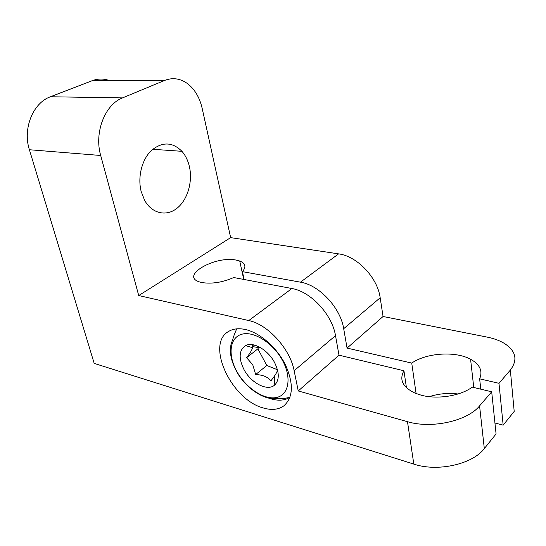 <?xml version="1.0" encoding="UTF-8"?>
<svg xmlns="http://www.w3.org/2000/svg" width="546" height="546" viewBox="0 0 546 546"><rect width="100%" height="100%" fill="white"/><g stroke="black" fill="none" stroke-linecap="round" stroke-linejoin="round"><path stroke-width="0.82" d="M245.714 329.586C238.909 328.05 233.203 328.672 228.597 331.456C205.473 344.007 231.19 399.542 263.179 407.937C271.444 410.408 278.317 409.725 283.79 405.896C293.25 397.474 293.823 383.824 285.51 364.933C277.027 347.727 260.183 332.944 245.714 329.586M141.196 191.578C137.449 177.211 141.871 159.507 151.385 150.478C162.258 141.585 172.44 141.864 181.927 151.317C185.469 155.385 187.947 160.422 189.366 166.434C192.922 181.661 187.592 199.877 176.979 208.279C166.421 216.782 151.993 213.704 144.649 200.375L141.196 191.578M298.246 390.95L338.998 355.18L403.944 370.754C399.003 379.777 402.73 387.244 415.11 393.161L421.348 395.236C437.489 399.604 460.571 395.959 472.235 387.128L491.693 391.789L496.075 433.954L484.316 448.58C472.522 464.353 437.394 472.113 413.813 464.107L407.48 421.689L298.246 390.95L294.137 370.714C290.179 348.846 267.711 324.276 248.751 320.557L138.725 295.55L100.696 155.48L29.395 149.74L94.199 363.404L413.813 464.107M494.935 422.993L503.159 425.157L514.202 411.425L510.339 370.092L498.983 383.312L479.647 378.828C482.91 370.946 479.886 364.421 470.577 359.248C455.289 350.846 426.378 352.887 411.739 363.083L347.072 348.089L343.693 328.699C340.52 307.746 319.157 284.998 300.457 282.173L242.404 271.635C246.437 266.878 245.543 263.336 239.721 261.002L236.09 260.073C214.783 255.569 179.484 276.037 199.72 282.002L202.006 282.582C211.991 284.084 222.556 282.405 233.715 277.532L291.905 288.52C310.66 291.496 332.2 314.537 335.503 335.64L338.998 355.18M242.404 271.635L244.123 279.497M407.48 421.689C431.456 428.992 467.417 421.089 479.579 405.883L491.693 391.789M429.327 396.676C438.568 393.673 448.136 392.772 458.026 393.98M510.339 370.092C518.058 359.773 515.977 350.832 504.101 343.257C499.358 340.465 493.666 338.404 487.032 337.08L383.06 316.503L380.18 297.768L343.693 328.699M347.072 348.089L383.06 316.503M406.449 387.762L403.944 370.754M411.739 363.083L416.093 393.557M480.78 389.175L479.647 378.828M498.983 383.312L503.159 425.157M29.395 149.74C22.523 128.713 33.026 102.819 50.45 96.758L92.192 80.685C98.007 78.522 103.795 78.508 109.555 80.631M300.457 282.173L338.588 253.87L230.651 237.633L202.17 108.388C199.618 97.304 194.588 88.95 187.087 83.326C179.962 78.365 172.44 77.416 164.537 80.46L92.192 80.685M138.725 295.55L230.651 237.633M50.45 96.758L122.522 97.898L164.537 80.46M122.522 97.898C104.928 104.484 94.008 132.692 100.696 155.48M338.588 253.87C357.016 256.094 377.532 277.525 380.18 297.768M261.09 347.979L252.6 346.614L252.511 347.659C252.054 349.877 250.088 353.221 246.601 357.685L252.778 364.81L255.665 374.542C262.756 374.849 267.847 376.938 270.932 380.821L274.522 376.003C276.44 373.15 277.395 371.143 277.375 369.99M274.604 362.612C268.066 349.85 253.173 341.318 245.584 345.611C238.991 350.102 238.425 358.026 243.891 369.369C250.901 383.067 267.683 391.796 274.774 384.937C279.484 379.982 279.429 372.536 274.604 362.612M258.995 346.812L257.883 348.839L266.796 365.492L277.464 369.751M266.796 365.492L255.665 374.542M254.552 345.099L252.6 346.614M257.883 348.839L246.601 357.685M479.579 405.883L484.316 448.58M335.503 335.64L294.137 370.714M248.751 320.557L291.905 288.52M289.073 397.795C283.483 400.839 276.754 400.955 268.891 398.15M236.575 370.98C245.331 387.353 263.343 399.836 275.86 397.611C288.513 395.652 292.158 378.419 282.698 360.831C273.423 343.202 253.842 330.746 241.858 334.22C229.723 337.435 227.648 354.647 236.575 370.98M252.307 344.656L252.921 346.362M181.927 151.317L152.716 149.283M239.721 261.002L243.748 279.429M473.764 387.496L470.577 359.248M285.899 404.04L283.79 405.896M289.994 397.256L283.115 398.744L272.945 398.737C260.435 398.089 244.471 386.227 236.329 371.027C231.777 361.677 229.388 354.811 230.972 344.615C235.633 331.006 232.869 338.035 236.691 328.856M252.511 347.659L245.584 345.611M274.529 376.003L274.774 384.937"/></g></svg>
